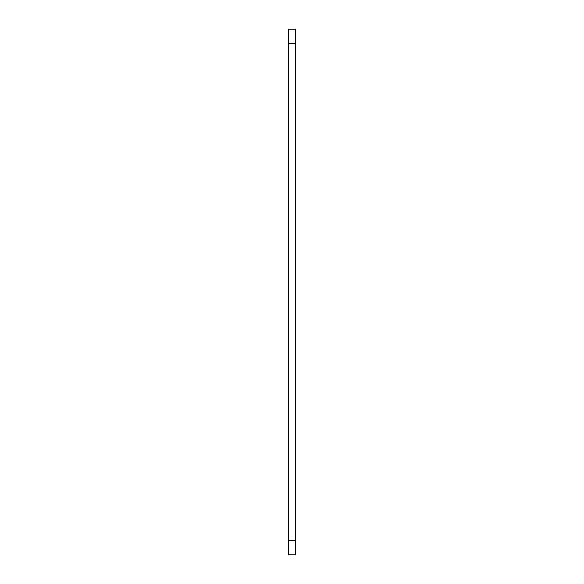 <?xml version="1.0" encoding="UTF-8"?>
<svg xmlns="http://www.w3.org/2000/svg" width="584" height="584" viewBox="0 0 584 584"><rect width="100%" height="100%" fill="white"/><g stroke="black" fill="none" stroke-linecap="round" stroke-linejoin="round"><path stroke-width="0.88" d="M295.548 43.406L295.548 29.2L288.452 29.2L288.452 554.8L295.548 554.8L295.548 43.406L288.452 43.406M295.548 540.594L288.452 540.594"/></g></svg>
